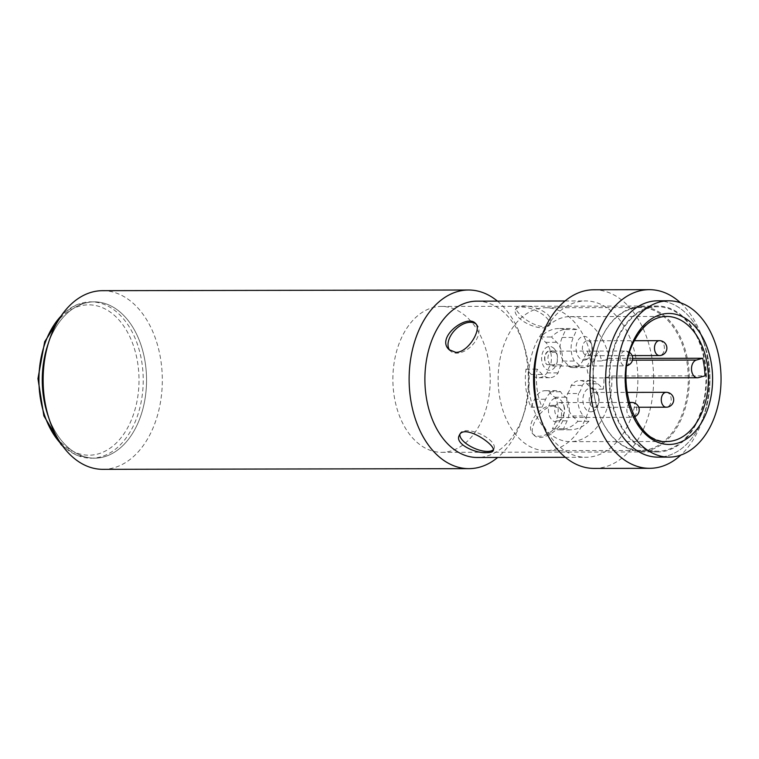 <?xml version="1.0" encoding="UTF-8"?>
<svg xmlns="http://www.w3.org/2000/svg" width="759" height="759" viewBox="0 0 759 759"><rect width="100%" height="100%" fill="white"/><g stroke="black" fill="none" stroke-linecap="round" stroke-linejoin="round"><path stroke-width="0.57" stroke-dasharray="3.79 2.85" d="M476.035 324.027A18.614 11.499 135.2 0 1 476.699 324.624A18.614 11.499 135.2 0 1 474.925 341.967A18.614 11.499 135.2 0 1 456.595 353.182A18.614 11.499 135.2 0 1 450.305 350.857A18.614 11.499 135.2 0 1 449.783 350.269M518.539 317.499A18.614 7.751 -155.9 0 0 536.3 326.996A18.614 7.751 -155.9 0 0 549.393 325.08A18.614 7.751 -155.9 0 0 541.546 313.666A18.614 7.751 -155.9 0 0 522.088 307.101A18.614 7.751 -155.9 0 0 515.408 309.881A18.614 7.751 -155.9 0 0 518.539 317.499M522.628 305.877C531.955 305.849 540.294 308.676 547.647 314.359C550.541 317.442 551.432 320.317 550.322 322.983C547.391 331.522 527.837 323.467 519.915 314.416C516.974 311.465 515.778 309.255 516.348 307.784C516.974 306.513 519.071 305.868 522.628 305.877M459.869 434.442A18.614 7.751 24.1 0 1 460.134 433.446A18.614 7.751 24.1 0 1 480.286 433.977A18.614 7.751 24.1 0 1 494.109 448.645A18.614 7.751 24.1 0 1 493.322 449.736M476.889 301.152A78.158 52.143 -90.1 0 1 506.054 314.444A78.158 52.143 -90.1 0 1 523.672 344.453A78.158 52.143 -90.1 0 1 523.795 414.006A78.158 52.143 -90.1 0 1 477.183 457.478M538.966 344.425A78.158 52.143 -90.1 0 1 585.578 300.953A78.158 52.143 -90.1 0 1 614.743 314.235A78.158 52.143 -90.1 0 1 635.634 401.853A78.158 52.143 -90.1 0 1 585.872 457.279A78.158 52.143 -90.1 0 1 539.089 413.978M553.747 406.16L560.398 408.845C574.146 421.008 542.353 445.125 533.994 435.078C527.268 429.793 541.176 405.818 553.747 406.16M497.42 301.114A89.325 59.591 -90.1 0 1 501.879 305.184A89.325 59.591 -90.1 0 1 522.012 339.482A89.325 59.591 -90.1 0 1 522.164 418.977A89.325 59.591 -90.1 0 1 497.714 457.44M102.56 290.678A89.325 59.591 -90.1 0 1 135.889 305.868A89.325 59.591 -90.1 0 1 159.769 405.999A89.325 59.591 -90.1 0 1 102.892 469.337M47.646 345.326A78.158 52.143 -90.1 0 1 123.423 315.146A78.158 52.143 -90.1 0 1 128.878 438.749A78.158 52.143 -90.1 0 1 47.77 414.888M468.635 318.827A72.949 48.671 -90.1 0 1 488.132 400.61A72.949 48.671 -90.1 0 1 441.681 452.326A72.949 48.671 -90.1 0 1 392.877 379.472A72.949 48.671 -90.1 0 1 441.415 306.427A72.949 48.671 -90.1 0 1 468.635 318.827M684.903 318.429A72.949 48.671 -90.1 0 1 704.399 400.202A72.949 48.671 -90.1 0 1 657.949 451.928A72.949 48.671 -90.1 0 1 609.145 379.073A72.949 48.671 -90.1 0 1 657.683 306.029A72.949 48.671 -90.1 0 1 684.903 318.429M663.214 301.247A78.158 52.143 -90.1 0 1 686.838 314.103A78.158 52.143 -90.1 0 1 704.447 344.112A78.158 52.143 -90.1 0 1 704.58 413.674A78.158 52.143 -90.1 0 1 663.499 456.69M680.5 302.784A89.325 59.591 -90.1 0 1 682.664 304.852A89.325 59.591 -90.1 0 1 702.796 339.15A89.325 59.591 -90.1 0 1 702.938 418.645A89.325 59.591 -90.1 0 1 680.785 455.096M593.88 289.767A89.325 59.591 -90.1 0 1 627.209 304.957A89.325 59.591 -90.1 0 1 651.089 405.088A89.325 59.591 -90.1 0 1 594.212 468.426M552.931 405.334A18.614 11.499 -44.8 0 0 532.163 420.809A18.614 11.499 -44.8 0 0 532.827 433.901A18.614 11.499 -44.8 0 0 554.127 428.939A18.614 11.499 -44.8 0 0 559.222 407.668A18.614 11.499 -44.8 0 0 552.931 405.334M550.237 364.652A7.448 4.962 -90.1 0 1 548.121 356.294A7.448 4.962 -90.1 0 1 552.884 350.933A7.448 4.962 -90.1 0 1 555.759 352.299L557.305 354.975L557.296 361.844L552.96 366.028L550.237 364.652L546.907 364.662A7.448 4.962 -90.1 0 1 544.905 360.022A7.448 4.962 -90.1 0 1 549.763 351.142A7.448 4.962 -90.1 0 1 552.438 352.309A7.448 4.962 89.9 0 0 549.554 350.933A7.448 4.962 89.9 0 0 544.801 356.303A7.448 4.962 89.9 0 0 546.907 364.662M554.155 348.666A11.907 7.951 89.9 0 0 541.793 355.876A11.907 7.951 89.9 0 0 551.11 370.069A11.907 7.951 89.9 0 0 556.689 363.665A11.907 7.951 89.9 0 0 556.67 353.068A11.907 7.951 89.9 0 0 554.155 348.666M558.747 402.725A7.448 4.962 -90.1 0 1 559.696 402.583A7.448 4.962 -90.1 0 1 564.146 406.71A7.448 4.962 -90.1 0 1 564.165 413.332A7.448 4.962 -90.1 0 1 559.725 417.469A7.448 4.962 -90.1 0 1 554.838 411.463A7.448 4.962 -90.1 0 1 558.747 402.725M554.838 398.342A11.907 7.951 89.9 0 0 548.586 412.327A11.907 7.951 89.9 0 0 557.922 421.719A11.907 7.951 89.9 0 0 563.501 415.315A11.907 7.951 89.9 0 0 563.482 404.718A11.907 7.951 89.9 0 0 554.838 398.342M567.542 393.541A19.127 12.761 89.9 0 0 571.176 385.42A19.354 12.912 -90.1 0 1 579.705 380.572A19.354 12.912 -90.1 0 1 586.925 383.855L592.219 389.187A50.616 33.766 89.9 0 0 592.864 377.944A8.937 5.958 -90.1 0 1 587.352 370.772A8.937 5.958 -90.1 0 1 590.606 360.98A50.616 33.766 89.9 0 0 587.2 351.132L583.652 359.064A19.354 12.912 -90.1 0 1 572.96 367.622A19.354 12.912 -90.1 0 1 568.69 366.54A19.127 12.761 89.9 0 0 563.263 361.085A19.354 12.912 -90.1 0 1 562.201 337.47L565.749 329.548A50.616 33.766 89.9 0 0 559.013 328.543A50.616 33.766 89.9 0 0 540.37 337.005L545.664 342.337A19.354 12.912 -90.1 0 1 550.673 364.785A19.127 12.761 89.9 0 0 547.04 372.906A19.354 12.912 -90.1 0 1 538.51 377.754A19.354 12.912 -90.1 0 1 531.291 374.462L525.996 369.14A50.616 33.766 89.9 0 0 531.015 407.185L534.564 399.262A19.354 12.912 -90.1 0 1 545.256 390.695A19.354 12.912 -90.1 0 1 549.525 391.786A19.127 12.761 89.9 0 0 554.952 397.242A19.354 12.912 -90.1 0 1 556.015 420.847L552.467 428.778A50.616 33.766 89.9 0 0 559.203 429.784A50.616 33.766 89.9 0 0 577.846 421.311L572.552 415.989A19.354 12.912 -90.1 0 1 567.542 393.541L578.633 393.523A19.127 12.761 89.9 0 0 582.267 385.392A19.354 12.912 -90.1 0 1 590.796 380.544A19.354 12.912 -90.1 0 1 598.016 383.836L603.31 389.168A50.616 33.766 89.9 0 0 603.955 377.925A8.937 5.958 89.9 0 0 604.306 377.944A8.937 5.958 89.9 0 0 605.359 377.802L611.858 376.028L705.026 375.857M571.176 385.42L582.267 385.392M555.759 352.299L552.438 352.309M536.547 309.055A71.46 47.675 -90.1 0 1 545.664 307.727A71.46 47.675 -90.1 0 1 593.472 379.102A71.46 47.675 -90.1 0 1 545.93 450.647A71.46 47.675 -90.1 0 1 498.359 386.141A71.46 47.675 -90.1 0 1 536.547 309.055M631.374 308.885A71.46 47.675 -90.1 0 1 640.492 307.547A71.46 47.675 -90.1 0 1 688.299 378.921A71.46 47.675 -90.1 0 1 640.757 450.476A71.46 47.675 -90.1 0 1 597.988 410.885A71.46 47.675 -90.1 0 1 597.874 347.29A71.46 47.675 -90.1 0 1 631.374 308.885M631.83 308.154A72.209 48.168 -90.1 0 1 641.042 306.807A72.209 48.168 -90.1 0 1 689.352 378.921A72.209 48.168 -90.1 0 1 641.308 451.216A72.209 48.168 -90.1 0 1 598.101 411.217A72.209 48.168 -90.1 0 1 597.978 346.958A72.209 48.168 -90.1 0 1 631.83 308.154M587.2 351.132L598.291 351.113L594.743 359.045A19.354 12.912 -90.1 0 1 584.051 367.603A19.354 12.912 -90.1 0 1 579.781 366.521A19.127 12.761 89.9 0 0 574.354 361.066A19.354 12.912 -90.1 0 1 573.292 337.451L576.84 329.52A50.616 33.766 89.9 0 0 570.104 328.524A50.616 33.766 89.9 0 0 551.461 336.987L556.755 342.318A19.354 12.912 -90.1 0 1 561.764 364.766A19.127 12.761 89.9 0 0 558.131 372.887A19.354 12.912 -90.1 0 1 549.601 377.735A19.354 12.912 -90.1 0 1 542.381 374.443L537.087 369.111A50.616 33.766 89.9 0 0 542.106 407.166L545.655 399.234A19.354 12.912 -90.1 0 1 556.347 390.676A19.354 12.912 -90.1 0 1 560.616 391.758A19.127 12.761 89.9 0 0 566.043 397.223A19.354 12.912 -90.1 0 1 567.106 420.828L563.558 428.759A50.616 33.766 89.9 0 0 570.294 429.765A50.616 33.766 89.9 0 0 588.937 421.292L583.643 415.97A19.354 12.912 -90.1 0 1 578.633 393.523M590.606 360.98L601.697 360.961A50.616 33.766 89.9 0 0 598.291 351.113M549.525 391.786L560.616 391.758M554.952 397.242L566.043 397.223M589.288 401.331A7.448 4.962 -90.1 0 1 593.196 392.593A7.448 4.962 -90.1 0 1 594.145 392.45A7.448 4.962 -90.1 0 1 598.595 396.577A7.448 4.962 -90.1 0 1 598.614 403.2A7.448 4.962 -90.1 0 1 594.174 407.336A7.448 4.962 -90.1 0 1 589.288 401.331M582.476 349.671A7.448 4.962 -90.1 0 1 586.384 340.933A7.448 4.962 -90.1 0 1 587.333 340.8A7.448 4.962 -90.1 0 1 591.783 344.918A7.448 4.962 -90.1 0 1 591.802 351.55A7.448 4.962 -90.1 0 1 587.362 355.686A7.448 4.962 -90.1 0 1 582.476 349.671M550.673 364.785L561.764 364.766M547.04 372.906L558.131 372.887M568.69 366.54L579.781 366.521M563.263 361.085L574.354 361.066M648.471 308.126A72.209 48.168 -90.1 0 1 657.683 306.769A72.209 48.168 -90.1 0 1 705.984 378.893A72.209 48.168 -90.1 0 1 657.949 451.188A72.209 48.168 -90.1 0 1 609.875 386.008A72.209 48.168 -90.1 0 1 648.471 308.126M657.673 300.82A78.158 52.143 -90.1 0 1 709.959 378.883A78.158 52.143 -90.1 0 1 657.958 457.146M632.636 358.39L609.534 358.428A62.532 41.717 89.9 0 0 570.085 316.607A62.532 41.717 89.9 0 0 528.482 379.215A62.532 41.717 89.9 0 0 570.313 441.672A62.532 41.717 89.9 0 0 578.292 440.505A62.532 41.717 89.9 0 0 611.858 376.028M609.534 358.428L603.177 360.231A8.937 5.958 89.9 0 0 601.697 360.961M592.371 411.587A11.907 7.951 89.9 0 0 597.95 405.192A11.907 7.951 89.9 0 0 597.931 394.585A11.907 7.951 89.9 0 0 589.288 388.219A11.907 7.951 89.9 0 0 583.035 402.194A11.907 7.951 89.9 0 0 592.371 411.587M585.559 359.937A11.907 7.951 89.9 0 0 591.138 353.533A11.907 7.951 89.9 0 0 591.119 342.935A11.907 7.951 89.9 0 0 582.476 336.56A11.907 7.951 89.9 0 0 576.223 350.544A11.907 7.951 89.9 0 0 585.559 359.937M565.749 329.548L576.84 329.52M540.37 337.005L551.461 336.987M525.996 369.14L537.087 369.111M531.015 407.185L542.106 407.166M552.467 428.778L563.558 428.759M577.846 421.311L588.937 421.292M592.219 389.187L603.31 389.168M592.864 377.944L603.955 377.925M48.462 342.945A78.158 52.143 -90.1 0 1 94.258 301.854A78.158 52.143 -90.1 0 1 123.423 315.146A78.158 52.143 -90.1 0 1 144.314 402.763A78.158 52.143 -90.1 0 1 94.552 458.18A78.158 52.143 -90.1 0 1 48.604 417.26M570.085 316.607L666.573 316.437A62.532 41.717 89.9 0 0 624.97 379.045A62.532 41.717 89.9 0 0 666.8 441.491L570.313 441.672M631.782 402.45A7.448 4.962 -90.1 0 1 636.668 408.465A7.448 4.962 -90.1 0 1 631.811 417.336A7.448 4.962 -90.1 0 1 626.925 411.331A7.448 4.962 -90.1 0 1 629.277 403.475M666.231 392.318A7.448 4.962 -90.1 0 1 671.117 398.333A7.448 4.962 -90.1 0 1 666.26 407.203M659.419 340.668A7.448 4.962 -90.1 0 1 664.305 346.673A7.448 4.962 -90.1 0 1 659.448 355.554M630.065 357.015A7.448 4.962 -90.1 0 1 625.207 365.895A7.448 4.962 -90.1 0 1 620.321 359.88A7.448 4.962 -90.1 0 1 625.179 351.009A7.448 4.962 -90.1 0 1 630.065 357.015M583.652 359.064L594.743 359.045M562.201 337.47L573.292 337.451M545.664 342.337L556.755 342.318M531.291 374.462L542.381 374.443M534.564 399.262L545.655 399.234M556.015 420.847L567.106 420.828M572.552 415.989L583.643 415.97M586.925 383.855L598.016 383.836M603.177 360.231L632.437 360.174M605.359 377.802L698.527 377.631M61.28 444.1A78.158 52.143 89.9 0 0 62.058 444.897A78.158 52.143 89.9 0 0 91.222 458.189A78.158 52.143 89.9 0 0 140.994 402.773A78.158 52.143 89.9 0 0 120.102 315.156A78.158 52.143 89.9 0 0 90.938 301.864A78.158 52.143 89.9 0 0 61.043 316.067M60.948 442.431A75.188 50.16 89.9 0 0 138.906 385.145A75.188 50.16 89.9 0 0 66.726 312.509A75.188 50.16 89.9 0 0 60.948 442.431M449.129 349.681L450.305 350.857M475.532 323.448L476.699 324.624M516.348 307.784L515.408 309.881M550.322 322.983L549.393 325.08M493.179 450.742L494.109 448.645M459.204 435.543L460.134 433.446M565.341 457.316L585.872 457.279M565.047 300.991L585.578 300.953M523.672 344.453L522.012 339.482M523.795 414.006L522.164 418.977M441.681 452.326L657.949 451.928M441.415 306.427L657.683 306.029M704.447 344.112L702.796 339.15M704.58 413.674L702.938 418.645M560.398 408.845L559.222 407.668M533.994 435.078L532.827 433.901M557.315 354.975L556.67 353.068M557.296 361.844L556.689 363.665M564.146 406.71L563.482 404.718M564.165 413.332L563.501 415.315M549.554 350.933L552.884 350.933M545.93 450.647L640.757 450.476M545.664 307.727L640.492 307.547M559.725 417.469L631.811 417.336A7.448 7.448 0 0 0 634.391 416.871M559.696 402.583L628.993 402.45M594.174 407.336L638.755 407.26M594.145 392.45L626.934 392.394M587.362 355.686L632.067 355.601M587.333 340.8L634.486 340.715M552.96 366.028L625.207 365.895A7.448 7.448 0 0 0 626.887 365.696M629.771 352.574A7.448 7.448 0 0 0 625.179 351.009L549.763 351.142M641.308 451.216L657.949 451.188M641.042 306.807L657.683 306.769M584.051 367.603L572.96 367.622M570.104 328.524L559.013 328.543M549.601 377.735L538.51 377.754M556.347 390.676L545.256 390.695M570.294 429.765L559.203 429.784M590.796 380.544L579.705 380.572M598.595 396.577L597.931 394.585M598.614 403.2L597.95 405.192M591.783 344.918L591.119 342.935M591.802 351.55L591.138 353.533M625.966 377.906L604.306 377.944M62.75 446.169L76.384 455.134L91.222 458.189L94.552 458.18M62.513 313.989L76.109 304.976L90.938 301.864L94.258 301.854"/><path stroke-width="1.14" d="M449.783 350.269A18.614 11.499 135.2 0 1 449.641 337.764A18.614 11.499 135.2 0 1 476.035 324.027M455.779 352.366C468.331 352.707 482.259 328.761 475.532 323.448C467.183 313.41 435.381 337.499 449.129 349.681L455.779 352.366M493.322 449.736A18.614 7.751 24.1 0 1 487.439 451.425A18.614 7.751 24.1 0 1 463.265 441.074A18.614 7.751 24.1 0 1 459.869 434.442M486.889 452.649C490.456 452.658 492.553 452.013 493.179 450.742C496.841 445.391 463.569 422.943 459.204 435.543C454.556 443.787 475.02 453.626 486.889 452.649M565.341 457.316L477.183 457.478A78.158 52.143 -90.1 0 1 424.888 379.405A78.158 52.143 -90.1 0 1 476.889 301.152L565.047 300.991M680.785 455.096A89.325 59.591 -90.1 0 1 649.666 468.322L594.212 468.426A89.325 59.591 -90.1 0 1 540.75 418.94L539.089 413.978A78.158 52.143 -90.1 0 1 538.966 344.425L540.598 339.453A89.325 59.591 -90.1 0 1 593.88 289.767L649.334 289.663A89.325 59.591 -90.1 0 1 680.5 302.784M497.714 457.44A89.325 59.591 -90.1 0 1 468.882 468.654A89.325 59.591 -90.1 0 1 409.12 379.443A89.325 59.591 -90.1 0 1 468.55 290.004A89.325 59.591 -90.1 0 1 497.42 301.114M468.882 468.654L102.892 469.337A89.325 59.591 -90.1 0 1 49.43 419.85A89.325 59.591 -90.1 0 1 49.278 340.355A89.325 59.591 -90.1 0 1 102.56 290.678L468.55 290.004M49.43 419.85L47.77 414.888A78.158 52.143 -90.1 0 1 47.646 345.326L49.278 340.355M663.499 456.69A78.158 52.143 -90.1 0 1 605.673 379.073A78.158 52.143 -90.1 0 1 663.214 301.247M649.666 468.322A89.325 59.591 -90.1 0 1 589.904 379.102A89.325 59.591 -90.1 0 1 649.334 289.663M540.75 418.94A89.325 59.591 -90.1 0 1 540.598 339.453M669.049 457.117L657.958 457.146A78.158 52.143 -90.1 0 1 605.929 386.587A78.158 52.143 -90.1 0 1 647.702 302.281A78.158 52.143 -90.1 0 1 657.673 300.82L668.764 300.792A78.158 52.143 -90.1 0 1 721.05 378.864A78.158 52.143 -90.1 0 1 669.049 457.117A78.158 52.143 -90.1 0 1 617.02 386.568A78.158 52.143 -90.1 0 1 658.793 302.253A78.158 52.143 -90.1 0 1 668.764 300.792M705.026 375.857A62.532 41.717 89.9 0 0 702.701 358.257L696.335 360.06A8.937 5.958 89.9 0 0 691.515 369.671A8.937 5.958 89.9 0 0 697.464 377.773A8.937 5.958 89.9 0 0 698.527 377.631L705.026 375.857M632.636 358.39L702.701 358.257M48.604 417.26A78.158 52.143 -90.1 0 1 48.462 342.945M677.379 443.237A65.511 43.699 89.9 0 0 701.79 335.895A65.511 43.699 89.9 0 0 627.541 357.736A65.511 43.699 89.9 0 0 677.379 443.237M674.779 440.324A62.532 41.717 89.9 0 0 708.194 372.878A62.532 41.717 89.9 0 0 666.573 316.437C654.457 316.588 644.078 324.074 635.444 338.884C611.982 377.157 635.435 445.448 666.8 441.491A62.532 41.717 89.9 0 0 674.779 440.324M629.277 403.475A7.448 4.962 -90.1 0 1 631.782 402.45L628.993 402.45M666.26 407.203A7.448 4.962 -90.1 0 1 661.374 401.198A7.448 4.962 -90.1 0 1 666.231 392.318A7.448 7.448 0 0 1 673.688 399.746A7.448 7.448 0 0 1 666.26 407.203L638.755 407.26M659.448 355.554A7.448 4.962 -90.1 0 1 654.562 349.538A7.448 4.962 -90.1 0 1 659.419 340.668A7.448 7.448 0 0 1 666.876 348.096A7.448 7.448 0 0 1 659.448 355.554L632.067 355.601M632.437 360.174L696.335 360.06M61.043 316.067A78.158 52.143 89.9 0 0 61.28 444.1M626.934 392.394L666.231 392.318M634.486 340.715L659.419 340.668M626.887 365.696A7.448 7.448 0 0 0 629.771 352.574M634.391 416.871A7.448 7.448 0 0 0 631.782 402.45M697.464 377.773L625.966 377.906M62.75 446.169L61.052 444.527L43.87 415.875L37.95 378.637L44.686 341.721L62.513 313.989"/></g></svg>
